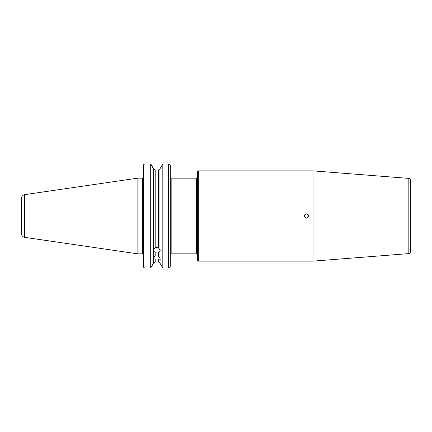 <?xml version="1.0" encoding="UTF-8"?>
<svg xmlns="http://www.w3.org/2000/svg" width="432" height="432" viewBox="0 0 432 432"><rect width="100%" height="100%" fill="white"/><g stroke="black" fill="none" stroke-linecap="round" stroke-linejoin="round"><path stroke-width="0.65" d="M153.571 263.137L150.703 268.002L153.571 263.137L155.185 261.927L153.571 263.137L153.571 257.963L155.185 255.982L158.344 255.982L158.344 252.007L159.959 251.586L160.169 251.019L159.959 249.912L158.344 247.741L158.344 170.073L155.185 170.073L153.571 168.863L155.185 170.073L155.185 247.741L156.762 247.45L158.344 247.741M158.344 252.007L155.185 252.007L155.185 255.982M158.344 255.982L159.959 257.963L159.959 259.151L153.36 258.892L153.36 251.019L153.571 251.586L155.185 252.007M160.169 258.892L159.959 263.137L158.344 261.927L158.344 258.995M304.987 217.507L304.43 215.471M306.482 218.128L305.694 217.971M305.672 217.966L305.073 217.582M306.563 218.128L306.493 218.128C309.242 216.713 309.242 215.293 306.493 213.872C303.745 215.287 303.745 216.707 306.493 218.128L306.925 218.084M308.47 216.783L308.615 216.173M410.4 238.815L410.4 218.128L410.4 238.815M410.4 213.872L410.4 180.101A1.701 1.701 0 0 0 408.829 178.4L313.006 170.861L198.326 170.861L198.326 261.139A0.853 0.853 0 0 1 197.478 260.291L197.478 171.709A0.853 0.853 0 0 1 198.326 170.861M306.493 213.872C307.778 214.007 308.486 214.715 308.621 216L308.464 215.19M304.992 214.488L304.528 215.179L304.457 216.632M308.621 216L307.314 214.034L308.459 215.185M197.478 177.293A0.853 0.853 0 0 1 196.625 178.141L171.158 178.141A0.853 0.853 0 0 1 170.494 177.827L170.494 177.827M197.478 254.707A0.853 0.853 0 0 0 196.625 253.859L171.158 253.859A0.853 0.853 0 0 0 170.305 254.707M24.516 194.67A3.407 3.407 0 0 0 21.6 198.04L21.6 233.96A3.407 3.407 0 0 0 24.516 237.33L137.857 253.859L137.857 178.141L24.516 194.67L24.516 237.33M137.857 253.859L142.592 253.859L142.592 178.141L137.857 178.141M410.4 218.128L410.4 251.899A1.701 1.701 0 0 1 408.829 253.6L313.006 261.139L313.006 170.861M313.006 261.139L198.326 261.139M410.4 251.899L410.4 180.101M142.592 253.859A0.68 0.68 0 0 1 143.273 254.54L143.273 165.866L143.888 164.317L144.979 163.998L144.979 268.002L150.703 268.002L150.703 163.998L144.979 163.998M142.592 178.141A0.68 0.68 0 0 0 143.165 177.827M159.959 257.963L159.959 251.586M168.604 268.002L162.826 268.002L159.959 263.137L162.826 268.002L162.826 163.998L159.959 168.863L162.826 163.998L168.604 163.998L170.262 165.067L170.305 165.467L170.305 266.134L169.69 267.683L168.604 268.002L168.604 163.998M159.959 249.912L159.959 168.863L158.344 170.073L159.959 168.863M155.185 247.741L153.571 249.912L153.36 251.019M153.571 249.912L153.571 168.863L151.286 164.819M150.703 163.998L153.571 168.863M153.571 257.963L153.571 251.586M150.703 164.068L151.324 164.819M150.703 268.002L144.979 268.002L143.888 267.683L143.273 266.134L143.273 165.866L143.851 164.36M159.349 262.267L159.959 263.137M170.305 227.07L170.305 266.134L169.69 267.683M170.305 204.93L170.305 177.827M169.711 164.327L170.305 165.467L170.305 176.121M155.185 258.995L155.185 261.927L158.344 261.927M143.273 254.54L143.273 266.134L143.888 267.683L144.979 268.002M196.625 253.859L196.625 178.141M171.158 178.141L171.158 253.859M408.829 253.6L408.829 178.4M160.169 250.322L160.169 251.019"/></g></svg>
